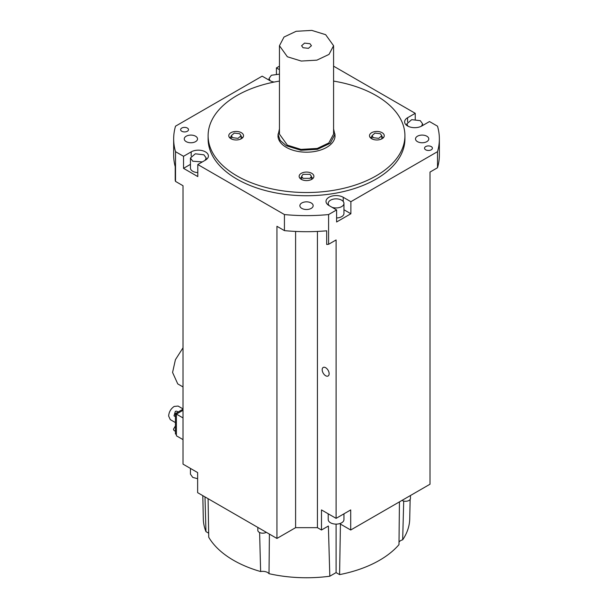<?xml version="1.0" encoding="UTF-8"?>
<svg xmlns="http://www.w3.org/2000/svg" width="608" height="608" viewBox="0 0 608 608"><rect width="100%" height="100%" fill="white"/><g stroke="black" fill="none" stroke-linecap="round" stroke-linejoin="round"><path stroke-width="0.91" d="M426.839 136.215A6.642 3.838 180 0 1 428.784 138.928A6.642 3.838 180 0 1 424.68 142.47A6.642 3.838 180 0 1 417.445 141.634A6.642 3.838 180 0 1 415.5 138.928A6.642 3.838 180 0 1 419.596 135.386A6.642 3.838 180 0 1 426.839 136.215M437.509 151.673A132.848 76.699 0 0 0 439.364 138.928L439.364 154.994A132.848 76.699 180 0 1 437.509 167.747L437.509 151.673L350.877 201.696L350.877 213.75L336.612 221.981L336.612 209.935L328.601 214.556A132.848 76.699 180 0 1 284.43 214.556L284.43 230.622A132.848 76.699 0 0 0 326.694 230.804L326.694 244.462A132.848 76.699 0 0 0 328.601 244.287L336.095 239.955L336.095 518.358L350.71 509.922L350.71 530.009L430.016 484.219L430.016 172.072L437.509 167.747M301.819 208.392A6.642 3.838 180 0 1 299.873 205.679A6.642 3.838 180 0 1 303.977 202.137A6.642 3.838 180 0 1 311.212 202.966A6.642 3.838 180 0 1 313.158 205.679A6.642 3.838 180 0 1 309.054 209.22A6.642 3.838 180 0 1 301.819 208.392M186.192 141.634A6.642 3.838 180 0 1 184.247 138.928A6.642 3.838 180 0 1 188.351 135.386A6.642 3.838 180 0 1 195.586 136.215A6.642 3.838 180 0 1 197.532 138.928A6.642 3.838 180 0 1 193.435 142.47A6.642 3.838 180 0 1 186.192 141.634M181.777 131.26A3.937 2.272 180 0 1 180.629 129.656A3.937 2.272 180 0 1 183.054 127.558A3.937 2.272 180 0 1 187.348 128.052A3.937 2.272 180 0 1 188.503 129.656A3.937 2.272 180 0 1 186.071 131.754A3.937 2.272 180 0 1 181.777 131.26M425.684 149.804A3.937 2.272 180 0 1 424.528 148.192A3.937 2.272 180 0 1 426.96 146.095A3.937 2.272 180 0 1 431.254 146.589A3.937 2.272 180 0 1 432.402 148.192A3.937 2.272 180 0 1 429.978 150.298A3.937 2.272 180 0 1 425.684 149.804M333.579 81.092A98.405 56.81 180 0 1 376.101 95.54A98.405 56.81 180 0 1 404.92 135.713L404.92 138.928A98.405 56.81 180 0 1 344.174 191.414A98.405 56.81 180 0 1 236.93 179.102A98.405 56.81 180 0 1 208.111 138.928L208.111 135.713A98.405 56.81 180 0 1 279.452 81.092M279.452 66.166L276.42 67.921L279.452 69.669M274.17 82.057A10.085 5.822 180 0 1 269.808 80.575L262.154 76.152L175.522 126.175A132.848 76.699 0 0 0 173.668 138.928A132.848 76.699 0 0 0 175.522 151.673L183.532 156.302L191.186 151.878A10.085 5.822 180 0 1 202.175 150.617A10.085 5.822 180 0 1 208.4 155.998A10.085 5.822 180 0 1 205.451 160.117L197.798 164.532L284.43 214.556M336.612 209.935L328.958 205.512A10.085 5.822 180 0 1 326.002 201.392A10.085 5.822 180 0 1 332.226 196.012A10.085 5.822 180 0 1 343.224 197.273L350.877 201.696M439.364 138.928A132.848 76.699 0 0 0 437.509 126.175L429.499 121.554L421.846 125.97A10.085 5.822 180 0 1 407.58 125.97A10.085 5.822 180 0 1 404.632 121.851A10.085 5.822 180 0 1 407.58 117.732L415.241 113.316L333.579 66.166M430.016 172.072L430.016 429.978M328.601 214.556L328.601 244.287M404.92 135.713A98.405 56.81 180 0 1 344.174 188.199A98.405 56.81 180 0 1 236.93 175.887A98.405 56.81 180 0 1 208.111 135.713M190.441 164.358L183.532 168.355L183.532 156.302M276.42 73.933L276.42 67.921M415.241 113.316L415.241 119.328M183.016 410.294L176.404 414.109L183.016 417.924L183.016 185.729L183.016 464.132L197.63 472.568L197.63 492.655L276.936 538.445L276.936 226.298L284.43 230.622M173.668 138.928L173.668 154.994A132.848 76.699 0 0 0 175.21 166.645L175.21 180.302A132.848 76.699 0 0 0 175.522 181.404L183.016 185.729M175.522 151.673L175.522 181.404M350.877 213.75L343.961 209.752M197.798 164.532L197.798 176.586L183.532 168.355M339.652 523.617L340.457 524.088A104.31 60.222 180 0 1 340.442 524.088L350.71 530.009M336.095 518.358L321.48 509.922L321.48 530.009L317.429 527.668L317.429 231.435M325.66 367.711A4.917 2.842 -120 0 0 323.198 367.468A4.917 2.842 -120 0 0 322.445 371.404A4.917 2.842 -120 0 0 325.66 375.744A4.917 2.842 -120 0 0 328.115 375.987A4.917 2.842 -120 0 0 328.875 372.043A4.917 2.842 -120 0 0 325.66 367.711M326.694 230.804L326.694 234.528M329.316 205.717A7.874 4.545 180 0 1 328.214 203.406A7.874 4.545 180 0 1 333.078 199.204A7.874 4.545 180 0 1 341.658 200.192A7.874 4.545 180 0 1 343.961 203.406L343.961 213.446A7.874 4.545 180 0 1 336.612 217.983M301.294 179.345A7.38 4.264 180 0 1 299.136 176.335A7.38 4.264 180 0 1 303.688 172.398A7.38 4.264 180 0 1 311.737 173.318A7.38 4.264 180 0 1 313.895 176.335A7.38 4.264 180 0 1 309.343 180.272A7.38 4.264 180 0 1 301.294 179.345M230.941 138.723A7.38 4.264 180 0 1 228.775 135.713A7.38 4.264 180 0 1 233.335 131.776A7.38 4.264 180 0 1 241.376 132.696A7.38 4.264 180 0 1 243.534 135.713A7.38 4.264 180 0 1 238.982 139.65A7.38 4.264 180 0 1 230.941 138.723M371.655 138.723A7.38 4.264 180 0 1 369.497 135.713A7.38 4.264 180 0 1 374.049 131.776A7.38 4.264 180 0 1 382.09 132.696A7.38 4.264 180 0 1 384.256 135.713A7.38 4.264 180 0 1 379.696 139.65A7.38 4.264 180 0 1 371.655 138.723M333.579 128.873L335.054 135.713A28.538 16.477 180 0 1 317.437 150.936A28.538 16.477 180 0 1 286.338 147.364A28.538 16.477 180 0 1 277.978 135.713L279.452 128.873M197.798 172.588A7.874 4.545 180 0 1 192.751 171.266A7.874 4.545 180 0 1 190.441 168.051L190.441 158.004L195.305 153.809L203.885 154.797L206.188 158.004L205.086 160.322M183.016 439.622L176.404 435.807L176.404 414.109L175.423 413.554L175.423 433.96L176.404 434.522M276.936 538.445L295.602 527.668L295.602 231.435M339.636 523.625L340.442 524.088L339.583 574.613L336.087 572.599L329.817 576.217L328.381 526.026L321.48 530.009M295.602 527.668L317.429 527.668M339.583 574.613A103.216 59.592 0 0 0 398.977 544.654L399.448 501.866M403.704 501.076L402.678 539.813A103.216 59.592 0 0 0 409.724 518.898L410.142 499.426M401.979 500.407A4.917 2.842 0 0 0 402.055 500.445A4.917 2.842 0 0 0 407.413 501.06A4.917 2.842 0 0 0 410.453 498.438L410.453 495.512M402.678 539.813A6.886 3.975 0 0 0 399 542.169M329.817 576.217A103.216 59.592 180 0 1 269.017 573.686A6.886 3.975 0 0 0 267.619 572.516A6.886 3.975 0 0 0 260.634 571.543A103.216 59.592 180 0 1 233.533 560.302A103.216 59.592 180 0 1 208.742 537.252L208.08 498.689M208.666 533.178L205.96 531.62A103.216 59.592 180 0 1 203.308 518.898L202.806 495.649M328.214 513.806L328.214 519.566A7.874 4.545 0 0 0 330.524 522.781A7.874 4.545 0 0 0 339.104 523.769A7.874 4.545 0 0 0 343.961 519.566L343.961 513.821M336.087 524.111L336.087 572.599M343.961 203.406A7.874 4.545 180 0 1 339.986 207.351A7.874 4.545 180 0 1 332.074 207.313M407.922 126.152L406.843 123.857L411.7 119.662L420.28 120.65L422.59 123.857L421.511 126.152M313.021 178.342L311.433 177.171M242.668 137.72L241.08 136.557M231.238 136.557L229.649 137.72M335.054 134.102L330.243 143.26L317.437 149.325L300.945 150.267L286.338 145.753L280.151 140.41L277.978 134.102M383.382 137.72L381.794 136.557M371.952 136.557L370.363 137.72M301.598 177.171L300.01 178.342M270.15 80.758L269.07 78.462L271.373 75.255L279.452 74.161M202.327 161.918L192.751 161.219L190.441 158.004M205.96 531.62L204.995 496.911M269.405 534.098L269.017 573.686M257.83 527.41L257.83 530.336A4.917 2.842 0 0 0 259.266 532.342A4.917 2.842 0 0 0 266.296 532.304M260.634 571.543L259.608 532.524M190.441 468.418L190.441 474.172L192.751 477.386L197.63 478.701M333.579 45.722L333.579 134.102L328.814 142.956L317.262 148.443L300.968 149.393L287.379 145.152L279.452 134.102L279.452 45.722L284.012 37.042L296.157 31.289L311.798 30.4L325.652 34.679L333.579 45.722L329.019 54.401L316.874 60.154L301.234 61.043L287.379 56.772L279.452 45.722M183.016 409.169L175.423 413.554M309.996 174.321L311.433 176.335L309.996 178.342L303.035 178.342L301.598 176.335L303.035 174.321L309.996 174.321M232.682 137.72L231.238 135.713L234.278 133.084L239.636 133.707L241.08 135.713L238.04 138.335L232.682 137.72M380.357 133.707L381.794 135.713L378.761 138.335L373.396 137.72L371.952 135.713L374.992 133.084L380.357 133.707M303.035 47.736L301.598 45.722L304.562 43.115L309.996 43.715L311.433 45.722L308.469 48.328L303.035 47.736M183.016 347.806L175.408 359.723L172.573 372.453L177.749 383.899L183.016 386.939M178.129 411.988L176.708 411.168L175.355 411.304L174.002 415.857L175.423 416.678M175.423 425.889L173.44 429.24L174.002 430.479L175.423 431.3M183.016 408.903L178.083 406.053L174.169 406.44C170.81 408.758 168.971 411.95 168.636 416.024L170.263 419.604L175.423 422.583M407.58 121.934L407.58 117.732M343.224 201.476L343.224 197.273M191.186 156.081L191.186 151.878M328.214 205.033L328.214 203.406M406.843 125.491L406.843 123.857M422.59 125.544L422.59 123.857M269.07 80.15L269.07 78.462M206.188 159.638L206.188 158.004M311.433 179.512L311.433 176.335M301.598 179.512L301.598 176.335M231.238 138.89L231.238 135.713M241.08 138.89L241.08 135.713M381.794 138.89L381.794 135.713M371.952 138.89L371.952 135.713"/></g></svg>
